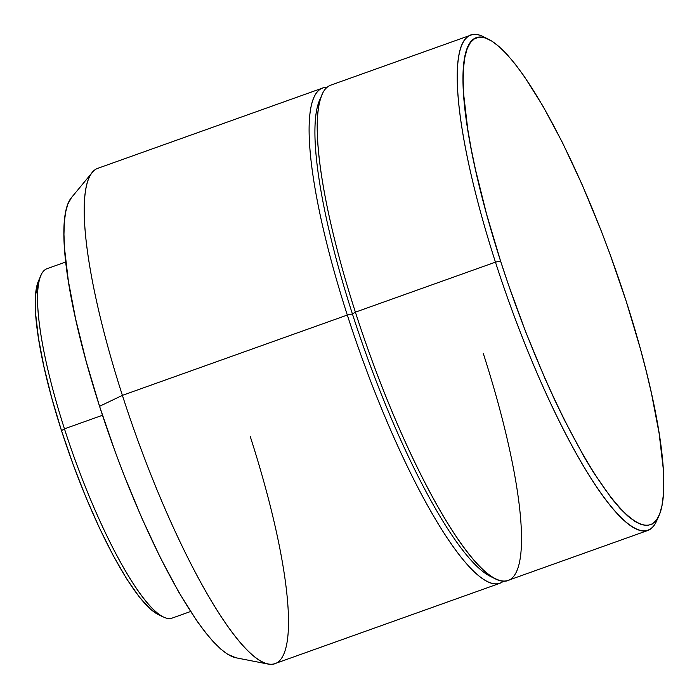 <?xml version="1.0" encoding="UTF-8"?>
<svg xmlns="http://www.w3.org/2000/svg" width="699" height="699" viewBox="0 0 699 699"><rect width="100%" height="100%" fill="white"/><g stroke="black" fill="none" stroke-linecap="round" stroke-linejoin="round"><path stroke-width="1.05" d="M65.767 261.994L47.165 268.643A185.567 38.052 70.3 0 0 64.457 428.845A185.567 38.052 -109.7 0 1 41.04 275.196L38.62 280.614A181.181 37.152 70.3 0 0 61.486 430.628L64.457 428.845L102.482 415.267L64.457 428.845A185.567 38.052 70.3 0 0 171.971 618.152L190.574 611.511M322.807 87.987L97.895 168.293A263.007 53.937 70.3 0 0 122.395 395.363A263.007 53.937 -109.7 0 1 92.399 172.312L71.49 197.564A246.135 50.477 70.3 0 0 99.564 406.302L122.395 395.363L347.316 315.048A263.007 53.937 -109.7 0 1 322.807 87.987A263.007 53.937 -109.7 0 1 327.132 87.331A263.007 53.937 70.3 0 0 347.316 315.048L352.418 313.947A258.621 53.037 -109.7 0 1 321.068 97.301M470.96 35.081L330.889 85.103A263.007 53.937 70.3 0 0 355.398 312.165A263.007 53.937 -109.7 0 1 322.213 94.4L319.793 99.817A258.621 53.037 70.3 0 0 352.418 313.947L355.398 312.165L495.46 262.151A263.007 53.937 -109.7 0 1 470.96 35.081A263.007 53.937 -109.7 0 1 486.286 38.305M488.872 39.441L483.568 36.785A263.007 53.937 70.3 0 0 495.46 262.151L500.571 261.05A258.621 53.037 -109.7 0 1 488.872 39.441A258.621 53.037 -109.7 0 1 626.313 301.61L640.354 348.705L646.287 371.387L651.433 393.205L659.131 433.406L663.15 467.762L663.727 482.327L663.342 494.953L661.988 505.526L659.69 513.94L656.466 520.108L652.342 523.979L647.361 525.517L641.577 524.704L635.041 521.541L627.816 516.072L619.961 508.33L611.573 498.413L593.477 472.419L583.953 456.596L564.408 420.047L554.578 399.679L544.827 378.168L525.954 332.567L508.531 285L500.571 261.05L486.53 213.964L475.451 169.464L471.161 148.721L467.753 129.263L463.734 94.898L463.157 80.341L463.542 67.707L464.896 57.135L467.194 48.729L470.418 42.552L474.542 38.681L479.514 37.143L485.307 37.964L491.843 41.119L499.069 46.597L506.924 54.33L515.312 64.247L524.171 76.261L542.931 106.073L562.477 142.622L582.057 184.492L600.922 230.093L609.86 253.746L626.313 301.61A258.621 53.037 -109.7 0 1 658.947 515.748A258.621 53.037 -109.7 0 1 500.571 261.05L495.46 262.151A263.007 53.937 70.3 0 0 656.527 521.166L658.947 515.748M657.663 518.265A263.007 53.937 -109.7 0 1 647.842 530.462A263.007 53.937 -109.7 0 1 495.46 262.151L355.398 312.165A263.007 53.937 70.3 0 0 507.78 580.476L647.842 530.462M483.271 353.414A263.007 53.937 -109.7 0 1 495.172 578.781A263.007 53.937 -109.7 0 1 355.398 312.165L352.418 313.947A258.621 53.037 70.3 0 0 489.868 576.125L495.172 578.781M492.446 577.26A258.621 53.037 -109.7 0 1 352.418 313.947L347.316 315.048A263.007 53.937 70.3 0 0 503.455 581.14A263.007 53.937 -109.7 0 1 499.698 583.359A263.007 53.937 -109.7 0 1 347.316 315.048L122.395 395.363A263.007 53.937 70.3 0 0 274.777 663.674L499.698 583.359M250.277 436.613A263.007 53.937 -109.7 0 1 267.988 664.05A263.007 53.937 -109.7 0 1 122.395 395.363L99.564 406.302A246.135 50.477 70.3 0 0 235.808 657.759L267.988 664.05M71.516 197.529L67.794 204.23L65.61 212.234L64.325 222.299L63.959 234.314L64.509 248.18L68.336 280.876L75.658 319.137L86.204 361.488L99.564 406.302L115.221 451.86L123.723 474.368L141.687 517.767L160.324 557.619L178.927 592.403L196.777 620.773L205.209 632.202L213.195 641.647L220.666 649.004L227.542 654.212L235.878 657.768M163.077 616.955A185.567 38.052 -109.7 0 1 64.457 428.845L61.486 430.628A181.181 37.152 70.3 0 0 157.773 614.299L163.077 616.955M38.672 280.5L35.544 295.188L35.675 314.235L38.489 338.307L43.888 366.468L51.647 397.644L61.486 430.628L73.011 464.162L85.785 496.963L99.319 527.745L113.089 555.356L126.571 578.711L139.25 596.92L150.626 609.292L157.948 614.386"/></g></svg>

